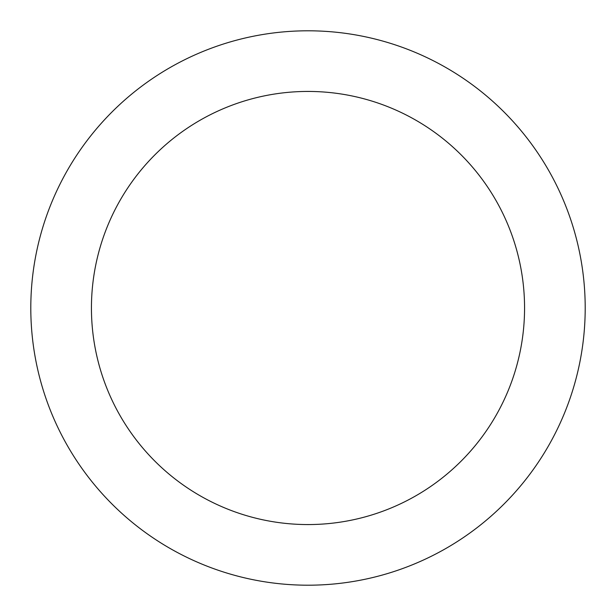<?xml version="1.0" encoding="UTF-8"?>
<svg xmlns="http://www.w3.org/2000/svg" width="616" height="616" viewBox="0 0 616 616"><rect width="100%" height="100%" fill="white"/><g stroke="black" fill="none" stroke-linecap="round" stroke-linejoin="round"><path stroke-width="0.92" d="M524.562 308A216.562 216.562 0 0 0 308 91.438A216.562 216.562 0 0 0 91.438 308A216.562 216.562 0 0 0 308 524.562A216.562 216.562 0 0 0 524.562 308M585.2 308A277.2 277.2 0 0 0 308 30.8A277.2 277.2 0 0 0 30.8 308A277.2 277.2 0 0 0 308 585.2A277.2 277.2 0 0 0 585.2 308"/></g></svg>
